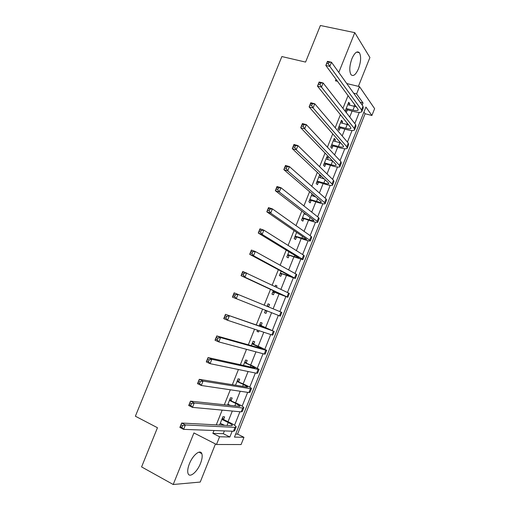 <?xml version="1.0" encoding="UTF-8"?>
<svg xmlns="http://www.w3.org/2000/svg" width="510" height="510" viewBox="0 0 510 510"><rect width="100%" height="100%" fill="white"/><g stroke="black" fill="none" stroke-linecap="round" stroke-linejoin="round"><path stroke-width="0.76" d="M200.526 463.361C202.151 459.147 202.578 455.914 201.807 453.651C200.315 449.004 192.742 455.079 189.376 463.851C187.756 468.046 187.317 471.265 188.062 473.522C189.618 478.335 197.262 471.954 200.526 463.361M358.498 68.703C360.984 61.627 361.278 56.291 359.365 52.696C357.121 50.656 354.641 52.657 351.919 58.695C349.433 65.79 349.133 71.113 351.007 74.677C353.29 76.761 355.789 74.772 358.498 68.703M235.671 434.067L237.558 434.125L243.965 437.312L241.083 444.554L216.501 444.497L219.593 436.77L229.857 437L232.165 431.205M358.39 86.349L369.916 57.515L354.781 32.653L320.388 25.5L305.573 62.086L281.871 56.553L135.38 416.211L157.462 427.731L141.589 466.911L173.209 484.5L200.232 482.058L215.456 443.961M353.647 93.177L356.592 93.904L359.499 86.623L374.62 108.63L371.898 115.483L365.925 107.062L234.466 437.102L243.965 437.312M237.558 434.125L365.122 113.736L371.898 115.483M365.122 113.736L363.923 112.085M348.05 95.612L342.95 108.356M340.412 114.705L335.191 127.742M332.743 133.856L327.407 147.186M325.055 153.076L319.598 166.7M317.341 172.355L311.763 186.277M309.595 191.696L303.903 205.925M301.831 211.102L296.01 225.63M294.034 230.577L288.099 245.406M286.218 250.11L280.156 265.251M278.371 269.713L272.187 285.16M270.498 289.38L264.193 305.133M262.593 309.137L256.262 324.947M254.56 329.199L248.319 344.798M246.508 349.325L240.344 364.714M238.425 369.514L232.35 384.699M230.316 389.78L224.323 404.749M222.175 410.11L216.266 424.868M214.009 430.51L212.868 433.366L223.265 433.685L224.374 430.905M228.047 421.713L232.305 411.041M235.614 402.76L240.216 391.246M243.162 383.864L248.096 371.516M250.684 365.032L255.95 351.849M258.181 346.258L263.778 332.246M265.653 327.547L271.581 312.706M273.137 308.805L279.046 294.009M280.908 289.349L286.454 275.457M288.654 269.949L293.843 256.963M296.38 250.614L301.206 238.527M304.075 231.349L308.544 220.154M311.744 212.141L315.862 201.833M319.387 192.997L323.155 183.568M327.012 173.91L330.423 165.361M334.605 154.893L337.671 147.211M339.481 142.692L339.794 141.895M342.178 135.934L344.9 129.119M346.736 124.516L347.253 123.222M349.726 117.039L352.104 111.084M353.972 106.399L354.686 104.614M349.235 105.187L349.809 103.759L348.687 102.274L345.225 110.925L346.36 112.378L347.297 110.032M342.012 123.254L342.624 121.724L341.477 120.309L338.002 128.985L339.169 130.369L340.113 128.016M334.77 141.378L335.421 139.74L334.235 138.408L330.754 147.109L331.953 148.41L332.896 146.051M327.503 159.553L328.198 157.819L326.974 156.557L323.487 165.291L324.717 166.515L325.667 164.15M320.21 177.786L320.949 175.944L319.693 174.764L316.194 183.523L317.456 184.671L318.406 182.299M312.075 193.819L308.875 201.813L310.176 202.884L311.125 200.5M312.898 196.076L313.363 194.922M304.374 213.065L301.537 220.161L302.87 221.155L303.826 218.764M305.56 214.429L305.7 214.085M296.648 232.375L294.174 238.572L295.545 239.477L296.501 237.086M288.902 251.749L286.786 257.034L288.195 257.862L289.157 255.459M284.319 267.552L282.897 266.762M281.125 271.192L279.378 275.559L280.819 276.305L281.788 273.895M276.458 287.213L276.981 285.919L275.521 285.211L274.998 286.512M273.328 290.694L271.951 294.136L273.424 294.805L274.393 292.389M268.598 306.873L269.567 304.451L268.075 303.82L267.074 306.319M265.487 310.29L264.492 312.777L266.003 313.363L266.972 310.941M261.165 325.463L262.14 323.034L260.61 322.492L259.22 325.96M257.531 330.18L257.014 331.474L258.564 331.978L259.08 330.69M253.706 344.122L254.681 341.681L253.119 341.222L251.347 345.646M249.549 350.134L251.13 350.561M246.228 362.833L247.203 360.385L245.603 360.009L243.448 365.396M238.718 381.608L239.7 379.153L238.062 378.853L235.524 385.216M231.189 400.439L232.177 397.978L230.501 397.762L227.568 405.099M229.258 405.278L229.404 404.914M223.641 419.328L224.623 416.861L222.915 416.727L219.593 425.047M221.315 425.136L221.799 423.925M216.501 444.497L193.927 432.939L173.209 484.5M212.868 433.366L219.593 436.77M336.033 79.311L335.427 80.816L337.512 81.313M346.749 83.544L359.499 86.623M354.781 32.653L338.793 72.439M362.189 105.098L363.031 102.982L356.592 93.904M234.543 425.251L239.923 411.742M242.154 406.158L247.656 392.349M249.741 387.128L255.37 373.014M257.308 368.156L263.052 353.742M264.843 349.242L270.708 334.534M272.359 330.391L278.345 315.39M279.869 311.572L285.829 296.61M287.468 292.498L293.282 277.924M295.048 273.487L300.709 259.303M302.608 254.535L308.11 240.733M310.137 235.645L315.486 222.226M317.647 216.82L322.843 203.777M325.125 198.046L330.18 185.379M332.59 179.341L337.486 167.044M340.023 160.688L344.779 148.767M347.438 142.099L352.04 130.547M354.82 123.573L359.282 112.385M360.156 102.261L363.031 102.982M223.265 433.685L229.857 437M348.247 103.371L349.809 103.759M341.075 121.31L342.624 121.724M333.871 139.313L335.421 139.74M326.655 157.367L328.198 157.819M319.407 175.478L320.949 175.944M283.649 267.183L284.363 267.444M275.47 285.332L276.981 285.919M268.069 303.845L269.567 304.451M264.505 312.751L266.003 313.363M257.065 331.347L258.564 331.978M250.474 350.383L251.098 350.65M346.169 108.566L352.965 110.128C355.687 110.797 357.402 110.817 358.096 110.198L357.924 109L325.82 65.459L327.484 61.334L331.494 62.258L363.012 106.246L363.247 108.05L362.023 111.123M347.75 104.62L356.375 106.902M329.065 62.22L327.458 61.844L326.789 63.501L328.395 63.877L329.065 62.22L331.494 62.258L329.83 66.396L361.545 109.924L361.788 111.703C360.736 112.64 358.167 112.602 354.067 111.594L347.782 109.969L345.487 110.275M328.395 63.877L329.83 66.396L325.82 65.459L326.789 63.501M346.653 108.502L347.782 109.969M327.458 61.844L327.484 61.334M338.946 126.627L345.723 128.265C348.438 128.966 350.128 129.043 350.797 128.494L350.587 127.379L317.475 86.145L319.145 82.002L323.149 82.983L355.674 124.657L355.961 126.333L354.711 129.47M340.533 122.668L348.661 124.975M320.694 82.983L319.094 82.588L318.425 84.252L320.025 84.647L320.694 82.983L323.149 82.983L321.472 87.133L354.201 128.348L354.501 129.999C353.487 130.828 350.944 130.713 346.857 129.655L340.591 127.959L338.302 128.239M320.025 84.647L321.472 87.133L317.475 86.145L318.425 84.252M339.43 126.569L340.591 127.959M319.094 82.588L319.145 82.002M331.704 144.744L338.455 146.459C341.164 147.199 342.835 147.326 343.479 146.842L343.236 145.815L309.105 106.902L310.781 102.746L314.766 103.779L348.311 143.131L348.649 144.674L347.374 147.874M333.291 140.773L340.808 143.049M312.298 103.823L310.698 103.409L310.029 105.079L311.623 105.493L312.298 103.823L314.766 103.779L313.089 107.948L346.832 146.829L347.189 148.353C346.214 149.073 343.695 148.882 339.628 147.766L333.374 146L331.092 146.262M311.623 105.493L313.089 107.948L309.105 106.902L310.029 105.079M332.182 144.687L333.374 146M310.698 103.409L310.781 102.746M324.436 162.913L331.168 164.711C333.865 165.482 335.523 165.661 336.135 165.253L335.854 164.316L300.709 127.736L302.392 123.567L306.357 124.65L340.922 161.657L341.317 163.072L340.017 166.337M326.03 158.929L332.762 161.096M303.864 124.74L302.277 124.3L301.601 125.976L303.189 126.416L303.864 124.74L306.357 124.65L304.674 128.839L339.443 165.367L339.851 166.764C338.92 167.382 336.428 167.108 332.373 165.941L326.145 164.099L323.863 164.341M303.189 126.416L304.674 128.839L300.709 127.736L301.601 125.976M324.915 162.862L326.145 164.099M302.277 124.3L302.392 123.567M317.144 181.139L323.856 183.02C326.547 183.823 328.179 184.059 328.772 183.721L328.453 182.867L292.275 148.646L293.964 144.457L297.923 145.605L333.514 180.247L333.961 181.534L332.635 184.862M318.744 177.142L324.456 179.087M295.405 145.726L293.824 145.267L293.142 146.95L294.729 147.409L295.405 145.726L297.923 145.605L296.227 149.8L332.029 183.97L332.488 185.232C331.602 185.742 329.135 185.391 325.099 184.174L318.884 182.248L316.614 182.472M294.729 147.409L296.227 149.8L292.275 148.646L293.142 146.95M317.622 181.095L318.884 182.248M293.824 145.267L293.964 144.457M309.831 199.423L316.525 201.386C319.203 202.228 320.822 202.515 321.376 202.247L321.026 201.482L283.815 169.626L285.511 165.425L289.45 166.623L326.081 198.894L326.585 200.047L325.233 203.439M311.431 195.413L315.798 197.007M286.92 166.795L285.339 166.311L284.656 168L286.237 168.485L286.92 166.795L289.45 166.623L287.755 170.837L324.596 202.629L325.106 203.758C324.258 204.159 321.823 203.726 317.8 202.457L311.604 200.462L309.334 200.659M311.451 195.368L311.884 195.757M286.237 168.485L287.755 170.837L283.815 169.626L284.656 168M310.309 199.384L311.604 200.462M285.339 166.311L285.511 165.425M302.494 217.764L309.168 219.804L313.969 220.83L313.58 220.154L275.323 190.689L277.026 186.469L280.953 187.725L318.629 217.598L319.183 218.624L317.806 222.079M304.1 213.747L306.587 214.767M278.396 187.935L276.822 187.431L276.139 189.121L277.714 189.631L278.396 187.935L280.953 187.725L279.25 191.958L317.131 221.346L317.698 222.341C316.895 222.641 314.485 222.124 310.475 220.798L304.304 218.726L302.041 218.905M304.164 213.601L304.782 214.168M277.714 189.631L279.25 191.958L275.323 190.689L276.139 189.121M302.972 217.725L304.304 218.726M276.822 187.431L277.026 186.469M295.137 236.162L306.529 239.47L306.102 238.89L266.806 211.822L268.509 207.589L272.423 208.902L311.145 236.359L311.757 237.252L310.354 240.777M269.841 209.151L268.279 208.628L267.591 210.324L269.159 210.853L269.841 209.151L272.423 208.902L270.714 213.148L309.647 240.121L310.271 240.988C309.506 241.179 307.128 240.58 303.131 239.203L296.973 237.054L294.716 237.207M269.159 210.853L270.714 213.148L266.806 211.822L267.591 210.324M295.609 236.13L296.973 237.054M268.279 208.628L268.509 207.589M287.755 254.624L299.07 258.175L298.605 257.677L258.251 233.032L259.966 228.78L263.861 230.157L303.641 255.191L304.311 255.944L302.876 259.533M261.26 230.45L259.698 229.895L259.01 231.604L260.572 232.158L261.26 230.45L263.861 230.157L262.146 234.415L302.137 258.959L302.812 259.692L289.629 255.433L287.372 255.567M260.572 232.158L262.146 234.415L258.251 233.032L259.01 231.604M288.226 254.592L289.629 255.433M259.698 229.895L259.966 228.78M280.347 273.137L291.089 276.535L249.67 254.318L251.385 250.053L255.268 251.487L296.112 274.074L296.833 274.699L295.379 278.352M252.648 251.825L251.092 251.245L250.404 252.96L251.959 253.534L252.648 251.825L255.268 251.487L253.547 255.759L295.341 278.454L282.253 273.87L280.009 273.985M251.959 253.534L253.547 255.759L249.67 254.318L250.404 252.96M280.825 273.111L282.253 273.87M251.092 251.245L251.385 250.053M272.92 291.707L283.541 295.443L241.051 275.68L242.779 271.403L288.564 293.02L289.342 293.511L287.857 297.228M244.003 273.271L242.454 272.678L241.759 274.393L243.308 274.992L244.003 273.271L246.642 272.895L244.915 277.185L287.838 297.279L274.865 292.37L272.62 292.459M243.308 274.992L244.915 277.185L241.051 275.68L241.759 274.393M273.392 291.688L274.865 292.37M242.454 272.678L242.779 271.403M267.112 310.934L265.206 310.992M267.361 305.598L268.719 306.994M232.407 297.126L234.141 292.829L281.82 312.381L280.309 316.162L232.407 297.126L233.089 295.902L234.625 296.527L235.327 294.805L233.784 294.181L233.089 295.902M235.327 294.805L237.991 294.378L236.257 298.688L234.625 296.527M233.784 294.181L234.141 292.829M259.96 325.278L269.898 329.645L225.471 314.332L273.385 331.098L259.635 324.934M259.934 324.175L261.49 325.807M226.612 316.41L229.302 315.945L227.562 320.267L223.731 318.648L225.471 314.332L224.381 317.494L225.917 318.144L226.612 316.41L225.082 315.766M225.917 318.144L227.562 320.267L271.862 334.917L272.761 335.102L274.252 331.36M223.731 318.648L224.381 317.494M252.463 344.02L262.287 348.725L216.769 335.918L220.581 337.588L265.761 350.23L266.704 350.306L260.068 347.074L252.138 343.67M252.482 342.809L254.031 344.467M217.872 338.098L220.581 337.588L218.835 341.923L215.022 340.246L216.769 335.918L215.647 339.163L217.171 339.839L217.872 338.098L216.342 337.429M217.171 339.839L218.835 341.923L264.231 354.061L265.187 354.112L266.666 350.408M215.022 340.246L215.647 339.163M244.947 362.82L250.984 365.517L255.331 367.831L254.649 367.869L208.035 357.58L211.835 359.308L258.111 369.418L259.112 369.355L252.565 365.874L244.621 362.463M245.004 361.501L246.547 363.19M209.1 359.862L211.835 359.308L210.082 363.662L206.282 361.921L208.035 357.58L206.875 360.914L208.399 361.609L209.1 359.862L207.576 359.167M208.399 361.609L210.082 363.662L256.575 373.263L257.588 373.173L259.048 369.52M206.282 361.921L206.875 360.914M237.405 381.684L243.417 384.457L247.707 386.943L246.987 387.077L199.27 379.319L203.05 381.11L250.435 388.671L251.494 388.473C251.073 387.791 248.918 386.542 245.036 384.731L237.08 381.321M237.507 380.25L239.043 381.964M200.296 381.709L203.05 381.11L201.291 385.477L197.51 383.679L199.27 379.319L198.078 382.742L199.588 383.463L200.296 381.709L198.779 380.989M199.588 383.463L201.291 385.477L248.899 392.534L249.97 392.298L251.411 388.69M197.51 383.679L198.078 382.742M227.855 404.385L230.412 405.399M229.838 400.605L235.83 403.461L240.057 406.119L239.298 406.349L190.466 401.14L194.24 402.989L242.734 407.994L243.85 407.649C243.474 406.853 241.351 405.52 237.488 403.652L229.513 400.235M228.646 404.551L227.791 404.532M229.984 399.056L231.514 400.803M191.46 403.639L194.24 402.989L192.468 407.375L188.706 405.514L190.466 401.14L189.242 404.647L190.753 405.393L191.46 403.639L189.949 402.894M190.753 405.393L192.468 407.375L241.192 411.863L242.32 411.487L243.742 407.923M188.706 405.514L189.242 404.647M220.256 423.376L224.598 425.308M222.245 419.583L228.212 422.529C230.775 423.81 232.165 424.753 232.381 425.353L231.585 425.678L181.636 423.039L185.391 424.951L235.014 427.367L236.187 426.883C235.849 425.971 233.758 424.556 229.908 422.631L223.96 419.698L221.926 419.207M220.824 423.44L220.237 423.421M222.436 417.926L223.96 419.698M182.593 425.646L185.391 424.951L183.619 429.356L179.871 427.431L181.636 423.039L180.374 426.64L181.879 427.406L182.593 425.646L181.088 424.875M181.879 427.406L183.619 429.356L233.465 431.256L234.651 430.74L236.053 427.214M179.871 427.431L180.374 426.64M354.412 106.507L352.965 110.128M363.012 106.246L361.545 109.924M347.17 124.631L345.723 128.265M355.674 124.657L354.201 128.348M339.909 142.813L338.455 146.459M348.311 143.131L346.832 146.829M332.628 161.058L331.168 164.711M340.922 161.657L339.443 165.367M325.163 179.756L323.856 183.02M333.514 180.247L332.029 183.97M317.641 198.581L316.525 201.386M326.081 198.894L324.596 202.629M310.099 217.477L309.168 219.804M318.629 217.598L317.131 221.346M302.532 236.423L301.786 238.285M311.145 236.359L309.647 240.121M294.939 255.44L294.385 256.83M303.641 255.191L302.137 258.959M287.321 274.514L286.958 275.425M296.112 274.074L294.608 277.861M279.678 293.652L279.505 294.079M288.564 293.02L287.047 296.82M280.984 312.031L279.467 315.837M266.035 327.809L265.863 328.249M273.385 331.098L271.862 334.917M258.519 346.634L258.149 347.565M265.761 350.23L264.231 354.061M250.984 365.517L250.416 366.939M258.111 369.418L256.575 373.263M243.417 384.457L242.652 386.376M250.435 388.671L248.899 392.534M235.83 403.461L234.868 405.877M242.734 407.994L241.192 411.863M228.212 422.529L227.052 425.442M235.014 427.367L233.465 431.256M201.807 453.651L198.957 452.16M359.365 52.696L356.643 52.096M358.25 109.809L358.096 110.198M350.937 128.137L350.797 128.494M343.606 146.523L343.479 146.842"/></g></svg>
